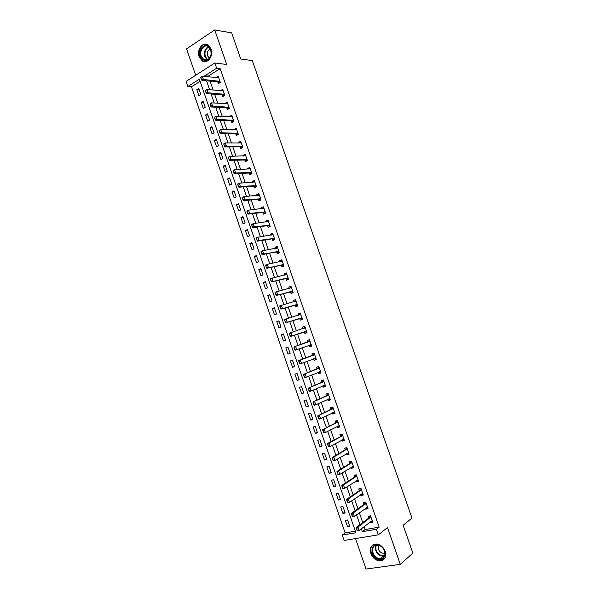 <?xml version="1.0" encoding="UTF-8"?>
<svg xmlns="http://www.w3.org/2000/svg" width="599" height="599" viewBox="0 0 599 599"><rect width="100%" height="100%" fill="white"/><g stroke="black" fill="none" stroke-linecap="round" stroke-linejoin="round"><path stroke-width="0.9" d="M199.145 56.785L202.192 60.873C207.329 64.52 213.798 55.962 211.073 48.961L208.115 44.94C202.889 41.151 196.412 49.829 199.145 56.785M370.848 553.536C372.78 558.141 375.873 560.604 380.118 560.926C384.865 560.185 386.565 557.01 385.217 551.387C383.315 546.865 380.283 544.401 376.127 544.004C371.245 544.663 369.486 547.838 370.848 553.536M200.088 81.329L191.463 86.788L187.884 86.481L186.132 81.397L214.839 63.007L216.651 68.226L204.791 75.751L205.075 76.575M355.529 538.568L366.041 569.05L400.297 564.355L412.868 553.117L403.164 525.263L411.977 518.075L252.299 60.589L240.768 59.039L231.663 32.893L214.712 29.95L186.574 48.871L195.686 75.279M364.155 526.678L365.143 529.538L379.167 527.15L376.419 529.284L378.343 534.832L344.155 540.44L342.299 535.049L355.896 532.751L199.355 79.203L187.884 86.481M191.463 86.788L345.151 532.938L342.299 535.049M345.151 532.938L355.364 531.201M349.809 526.446L347.577 519.984L345.338 520.396L347.555 526.835L349.809 526.446M345.166 512.999L342.942 506.552L340.711 506.986L342.928 513.418L345.166 512.999M340.539 499.573L338.323 493.142L336.099 493.598L338.308 500.023L340.539 499.573M335.919 486.178L333.703 479.754L331.487 480.233L333.703 486.643L335.919 486.178M331.299 472.798L329.091 466.381L326.889 466.891L329.098 473.292L331.299 472.798M326.695 459.44L324.486 453.039L322.299 453.57L324.501 459.965L326.695 459.44M322.097 446.113L319.896 439.718L317.71 440.272L319.911 446.652L322.097 446.113M317.507 432.8L315.306 426.421L313.135 427.005L315.336 433.369L317.507 432.8M312.925 419.517L310.731 413.145L308.567 413.752L310.761 420.109L312.925 419.517M308.35 406.249L306.156 399.892L304.007 400.521L306.194 406.871L308.35 406.249M303.783 393.004L301.596 386.662L299.455 387.313L301.641 393.648L303.783 393.004M299.223 379.788L297.037 373.454L294.91 374.128L297.089 380.455L299.223 379.788M294.671 366.588L292.492 360.261L290.373 360.965L292.552 367.284L294.671 366.588M290.126 353.417L287.947 347.098L285.843 347.824L288.014 354.129L290.126 353.417M285.588 340.262L283.417 333.957L281.32 334.706L283.484 341.003L285.588 340.262M281.058 327.129L278.887 320.839L276.805 321.611L278.969 327.893L281.058 327.129M276.543 314.026L274.372 307.736L272.298 308.537L274.462 314.812L276.543 314.026M272.028 300.938L269.864 294.663L267.798 295.487L269.954 301.746L272.028 300.938M267.521 287.872L265.357 281.605L263.305 282.458L265.462 288.711L267.521 287.872M263.021 274.829L260.864 268.577L258.82 269.445L260.969 275.69L263.021 274.829M258.528 261.808L256.379 255.563L254.343 256.462L256.492 262.691L258.528 261.808M254.043 248.81L251.894 242.58L249.873 243.494L252.014 249.716L254.043 248.81M249.573 235.834L247.424 229.612L245.41 230.555L247.552 236.762L249.573 235.834M245.103 222.873L242.962 216.666L240.955 217.632L243.089 223.831L245.103 222.873M240.641 209.942L238.499 203.742L236.508 204.731L238.642 210.915L240.641 209.942M236.186 197.026L234.052 190.841L232.068 191.852L234.194 198.029L236.186 197.026M231.738 184.14L229.612 177.955L227.635 178.996L229.761 185.158L231.738 184.14M227.306 171.269L225.172 165.099L223.21 166.155L225.329 172.317L227.306 171.269M222.873 158.421L220.746 152.258L218.792 153.344L220.911 159.491L222.873 158.421M218.448 145.594L216.329 139.447L214.382 140.548L216.494 146.688L218.448 145.594M214.03 132.791L211.911 126.651L209.979 127.774L212.091 133.906L214.03 132.791M209.62 120.002L207.509 113.877L205.577 115.023L207.688 121.14L209.62 120.002M205.217 107.243L203.106 101.126L201.189 102.294L203.301 108.404L205.217 107.243M200.822 94.5L198.718 88.39L196.809 89.588L198.913 95.683L200.822 94.5M379.167 527.15L220.17 68.638L208.34 76.11L208.624 76.934M210.084 81.165L213.177 90.09M214.622 94.275L217.729 103.268M219.159 107.401L222.296 116.468M223.712 120.556L226.871 129.691M228.264 133.734L231.454 142.944M232.831 146.927L236.036 156.212M237.399 160.15L240.633 169.502M241.981 173.396L245.238 182.815M246.571 186.663L249.85 196.158M251.168 199.946L254.47 209.515M255.766 213.259L259.105 222.903M260.378 226.594L263.74 236.313M264.998 239.952L268.382 249.738M269.625 253.332L273.039 263.193M274.26 266.742L277.696 276.671M278.902 280.167L282.369 290.171M283.559 293.615L287.041 303.7M288.216 307.092L291.728 317.245M292.881 320.592L296.423 330.82M297.561 334.107L301.117 344.403M302.255 347.682L305.812 357.962M306.965 361.302L310.507 371.552M311.682 374.952L315.216 385.157M316.414 388.624L319.926 398.792M321.146 402.326L324.651 412.449M325.893 416.043L329.383 426.129M330.648 429.79L334.122 439.838M335.41 443.56L338.869 453.563M340.18 457.351L343.624 467.317M344.957 471.166L348.386 481.094M349.741 485.01L353.163 494.894M354.533 498.87L357.94 508.716M359.34 512.766L362.732 522.568M370.197 522.111L370.452 522.83L372.788 522.418L370.504 515.844L368.175 516.263L368.789 518.053L369.995 515.934M365.435 508.364L365.712 509.15L368.041 508.716L365.764 502.149L363.443 502.598L364.057 504.373L365.278 502.239M360.688 494.647L360.98 495.5L363.301 495.036L361.025 488.477L358.719 488.956L359.325 490.716L360.561 488.574M355.941 480.945L356.263 481.866L358.569 481.379L356.3 474.835L354.002 475.336L354.608 477.081L355.836 474.932M351.209 467.272L351.553 468.261L353.844 467.744L351.583 461.215L349.292 461.739L349.891 463.469L351.104 461.32M346.484 453.623L346.843 454.678L349.127 454.139L346.866 447.618L344.59 448.164L345.189 449.886L346.469 447.992M341.767 439.995L342.149 441.119L344.425 440.55L342.164 434.043L339.903 434.619L340.487 436.319L341.782 434.47M337.05 426.398L337.462 427.581L339.723 426.99L337.469 420.491L335.215 421.09L335.799 422.782L337.11 420.977M332.348 412.816L332.782 414.066L335.036 413.452L332.782 406.961L330.543 407.59L331.12 409.267L332.445 407.507M327.653 399.263L328.11 400.581L330.349 399.937L328.102 393.461L325.871 394.112L326.448 395.774L327.788 394.06M322.973 385.734L323.453 387.111L325.676 386.445L323.438 379.976L321.214 380.657L321.783 382.304L323.131 380.635M318.294 372.219L318.795 373.671L321.012 372.975L318.773 366.521L316.564 367.224L317.126 368.857L318.488 367.239M313.621 358.734L314.146 360.246L316.354 359.527L314.116 353.088L311.922 353.814L312.476 355.439L313.861 353.859M308.964 345.279L309.503 346.851L311.705 346.11L309.473 339.67L307.28 340.427L307.841 342.036L309.234 340.502M306.883 332.198L304.314 331.868L304.876 333.478L307.062 332.707L304.831 326.283L302.652 327.061L303.191 328.611M301.746 318.908L299.687 318.511L300.249 320.128L302.428 319.334L300.204 312.918L298.032 313.726L298.549 315.201M297.666 305.595L295.067 305.168L295.636 306.793L297.8 305.977L295.577 299.575L293.42 300.406L293.914 301.821M293.068 292.327L290.463 291.855L291.024 293.488L293.181 292.649L290.964 286.255L288.815 287.108L289.287 288.456M288.478 279.074L285.858 278.565L286.427 280.205L288.568 279.336L286.359 272.957L284.226 273.84L284.667 275.113M283.896 265.851L281.26 265.297L281.837 266.944L283.963 266.053L281.762 259.689L279.636 260.587L280.055 261.793M279.321 252.651L276.678 252.052L277.255 253.706L279.374 252.793L277.172 246.436L275.053 247.365L275.45 248.503M274.754 239.473L272.096 238.829L272.672 240.491L274.784 239.555L272.582 233.206L270.478 234.157L270.853 235.227M270.201 226.317L267.528 225.628L268.105 227.298L270.209 226.332L268.008 219.998L265.919 220.979L266.263 221.974M265.207 213.341L262.961 212.45L263.545 214.128L265.634 213.139L263.44 206.812L261.359 207.816L261.681 208.752M260.58 200.059L258.409 199.295L258.993 200.979L261.067 199.969L258.88 193.657L256.806 194.682L257.113 195.544M256.095 187.03L253.856 186.162L254.448 187.854L256.514 186.821L254.328 180.516L252.269 181.564L252.546 182.366M251.535 173.912L249.319 173.051L249.91 174.751L251.969 173.688L249.783 167.398L247.731 168.469L247.986 169.203M244.789 159.963L245.38 161.67L247.424 160.584L245.253 154.302L243.209 155.403L243.441 156.069M242.415 147.766L240.259 146.89L240.858 148.612L242.894 147.504L240.723 141.229L238.687 142.352L238.896 142.951M237.863 134.723L235.744 133.847L236.343 135.576L238.372 134.438L236.201 128.179L234.179 129.324L234.366 129.856M233.318 121.709L231.236 120.826L231.835 122.563L233.85 121.402L231.686 115.15L229.672 116.318L229.836 116.79M228.781 108.718L226.729 107.827L227.335 109.565L229.342 108.389L227.178 102.144L225.179 103.342L225.321 103.739M224.243 95.75L222.236 94.844L222.843 96.596L224.842 95.391L222.678 89.161L220.806 90.719M219.721 82.804L217.751 81.891L218.358 83.65L220.342 82.422L218.193 76.2L216.306 77.713M214.839 63.007L226.699 64.467L214.712 29.95M220.17 68.638L216.651 68.226M400.297 564.355L387.516 527.547L378.343 534.832M361.362 528.79L362.35 531.665L376.419 529.284M206.55 80.828L209.65 89.805M211.103 94.006L214.225 103.05M215.662 107.206L218.815 116.326M220.23 120.429L223.412 129.616M224.812 133.674L228.009 142.936M229.395 146.942L232.622 156.279M233.992 160.24L237.241 169.644M238.589 173.553L241.869 183.032M243.201 186.888L246.503 196.442M247.821 200.253L251.146 209.875M252.441 213.633L255.795 223.33M257.076 227.043L260.453 236.807M261.718 240.476L265.117 250.315M266.368 253.931L269.797 263.845M271.025 267.409L274.477 277.397M275.69 280.909L279.171 290.972M280.369 294.431L283.866 304.569M285.049 307.976L288.576 318.189M289.736 321.551L293.293 331.839M294.438 335.148L298.01 345.496M299.156 348.79L302.727 359.13M303.888 362.492L307.444 372.795M308.627 376.217L312.176 386.475M313.382 389.964L316.916 400.184M318.144 403.733L321.663 413.916M322.906 417.533L326.418 427.679M327.683 431.355L331.18 441.456M332.467 445.199L335.949 455.262M337.267 459.066L340.726 469.092M342.066 472.963L345.518 482.944M346.873 486.882L350.31 496.826M351.695 500.824L355.117 510.73M356.525 514.796L359.932 524.657M365.143 529.538L362.35 531.665M208.34 76.11L204.791 75.751M372.413 521.34L370.452 522.83M349.464 525.443L347.555 526.835M199.197 89.783L196.809 89.588M203.563 102.444L201.189 102.294M207.943 115.128L205.577 115.023M212.323 127.834L209.979 127.774M216.711 140.563L214.382 140.548M221.106 153.307L218.792 153.344M225.509 166.08L223.21 166.155M229.926 178.869L227.635 178.996M234.344 191.68L232.068 191.852M238.769 204.514L236.508 204.731M243.201 217.37L240.955 217.632M247.642 230.241L245.41 230.555M252.089 243.142L249.873 243.494M256.544 256.058L254.343 256.462M261.007 268.996L258.82 269.445M265.484 281.957L263.305 282.458M269.962 294.94L267.798 295.487M274.447 307.946L272.298 308.537M278.939 320.974L276.805 321.611M283.439 334.025L281.32 334.706M290.111 353.373L288.014 354.129M294.633 366.476L292.552 367.284M299.156 379.601L297.089 380.455M303.693 392.749L301.641 393.648M308.238 405.92L306.194 406.871M312.783 419.105L310.761 420.109M317.343 432.321L315.336 433.369M321.91 445.559L319.911 446.652M326.477 458.819L324.501 459.965M331.06 472.094L329.098 473.292M335.65 485.4L333.703 486.643M340.247 498.727L338.308 500.023M344.852 512.07L342.928 513.418M367.696 507.72L365.712 509.15M362.979 494.123L360.98 495.5M358.277 480.548L356.263 481.866M353.582 466.995L351.553 468.261M348.895 453.465L346.843 454.678M344.215 439.958L342.149 441.119M339.543 426.473L337.462 427.581M334.878 413.018L332.782 414.066M330.229 399.578L328.11 400.581M325.579 386.168L323.453 387.111M320.937 372.773L318.795 373.671M316.309 359.407L314.146 360.246M311.682 346.065L309.503 346.851M304.861 326.358L302.652 327.061M300.256 313.067L298.032 313.726M295.659 299.799L293.42 300.406M291.069 286.554L288.815 287.108M286.487 273.339L284.226 273.84M281.919 260.138L279.636 260.587M277.352 246.96L275.053 247.365M272.792 233.812L270.478 234.157M268.247 220.679L265.919 220.979M263.702 207.568L261.359 207.816M259.172 194.48L256.806 194.682M254.642 181.422L252.269 181.564M250.127 168.379L247.731 168.469M245.612 155.358L243.209 155.403M241.112 142.36L238.687 142.352M236.612 129.384L234.179 129.324M232.127 116.431L229.672 116.318M227.65 103.492L225.179 103.342M223.172 90.584L220.694 90.382M218.687 77.69L216.209 77.443M372.301 521.025L371.792 521.1M371.747 520.973L359.168 530.444L357.461 530.736L356.54 528.647L357.124 530.34M370.474 517.753L368.789 518.053L356.3 527.367L358 527.068L370.923 517.042M372.264 520.92L371.784 520.965M356.824 528.603L358 527.068L359.168 530.444L357.408 530.287M356.3 527.367L356.54 528.647M367.576 507.39L367.067 507.458M365.727 504.051L364.057 504.373L351.456 513.336L353.148 513.021L366.184 503.362M352.549 516.226L351.688 514.593L352.272 516.278L354.316 516.39L352.616 516.697L352.272 516.278M367.524 507.226L354.316 516.39L353.148 513.021L351.972 514.541M367.075 507.488L366.663 507.48M351.456 513.336L351.688 514.593M362.859 493.771L362.35 493.838M360.927 490.252L359.325 490.716L346.619 499.334L348.304 498.997L361.452 489.697M347.705 502.179L346.843 500.554L347.42 502.239L349.464 502.359L347.779 502.688L347.42 502.239M362.784 493.561L349.464 502.359L348.304 498.997L347.121 500.502M362.365 493.876L361.833 493.861M346.619 499.334L346.843 500.554M358.15 480.181L357.64 480.241M356.203 476.609L354.601 477.081L341.789 485.355L343.474 484.995L356.727 476.063M342.868 488.17L342.284 486.485L342.583 488.222L344.627 488.357L342.95 488.702L342.583 488.222M358.06 479.919L344.627 488.357L343.474 484.995L342.284 486.485M357.655 480.286L357.004 480.256M341.789 485.355L342.007 486.545M353.447 466.614L352.938 466.666M351.478 462.99L349.891 463.469L336.975 471.398L338.645 471.024L352.01 462.45M338.031 474.176L337.454 472.499L337.754 474.236L339.798 474.371L338.128 474.745L337.754 474.236M353.343 466.299L339.798 474.371L338.645 471.024L337.454 472.499M352.953 466.726L352.182 466.666M336.975 471.398L337.177 472.559M379.347 545.352C387.98 548.639 385.966 562.873 377.482 558.845C368.977 555.535 370.871 541.474 379.347 545.352M377.819 558.126L380.365 558.657C386.692 558.919 386.026 548.018 379.541 545.637L377.168 545.12C370.759 544.753 371.32 555.662 377.819 558.126M384.902 553.251L381.915 553.109C378.583 551.065 377.52 548.482 378.733 545.352M373.17 544.746C368.505 547.733 371.193 557.467 377.348 559.84L380.53 560.507L384.288 559.024M200.5 56.336C197.221 47.838 207.988 40.635 210.818 49.567L211.23 54.127L209.777 57.998C206.131 61.802 203.039 61.248 200.5 56.336M210.773 49.874L208.407 46.655C204.229 43.63 199.04 50.563 201.227 56.134L203.653 59.398C205.936 60.611 207.995 60.035 209.815 57.669L211.162 54.09L210.773 49.874M209.351 58.215L207.636 55.909C206.872 52.487 207.771 50.136 210.339 48.856M206.805 44.319C201.848 43.091 197.468 50.945 199.744 56.838L202.762 60.888L205.06 61.667M348.76 453.069L348.244 453.121M346.828 449.49L345.189 449.886L332.16 457.464L333.823 457.074L347.3 448.861M333.209 460.212L332.632 458.534L332.932 460.272L334.983 460.421L333.314 460.811L332.932 460.272M348.633 452.709L334.983 460.421L333.823 457.074L332.632 458.534M348.266 453.181L347.368 453.099M332.16 457.464L332.355 458.602M344.073 439.546L343.556 439.591M342.096 434.058L341.715 434.268L342.201 434.14M342.231 435.773L342.598 435.293M342.066 435.817L327.361 443.56L329.016 443.148L342.119 435.907L340.621 436.207M328.394 446.27L327.818 444.593L328.117 446.337L330.169 446.487L328.514 446.899L328.117 446.337M343.931 439.134L330.169 446.487L329.016 443.148L327.818 444.593M343.586 439.666L342.561 439.554M327.361 443.56L327.541 444.668M339.393 426.046L338.884 426.091M337.492 420.55L337.042 420.783L337.529 420.655M337.372 422.265L322.569 429.685L337.911 421.756M335.942 422.662L337.581 422.205L335.957 422.639M323.587 432.351L323.011 430.681L323.318 432.418L325.369 432.583L323.715 433.01L323.318 432.418M339.236 425.582L325.369 432.583L324.216 429.251L323.011 430.681M338.907 426.174L337.761 426.016M322.569 429.685L322.741 430.756M334.729 412.569L334.212 412.614M332.834 407.103L332.378 407.32L332.864 407.185M332.737 408.817L317.784 415.826L333.224 408.233M318.795 418.454L318.219 416.792L318.518 418.529L320.57 418.701L318.93 419.15L318.518 418.529M334.549 412.06L320.57 418.701L319.424 415.377L318.219 416.792M334.242 412.704L332.969 412.509M317.784 415.826L317.942 416.867M330.064 399.121L329.547 399.159M328.185 393.678L327.72 393.887L328.207 393.745M328.057 395.303L313.007 401.996L328.552 394.741M328.215 395.175L326.612 395.639L328.207 395.175M314.003 404.587L313.427 402.925L313.734 404.669L315.785 404.842L314.153 405.313L313.734 404.669M329.869 398.56L315.785 404.842L314.64 401.525L313.427 402.925M329.585 399.256L328.185 399.016M313.007 401.996L313.157 403.007M325.414 385.689L324.898 385.726M323.535 380.268L323.078 380.47L323.557 380.32M323.385 381.818L308.238 388.189L323.879 381.271M309.226 390.75L308.65 389.088L308.957 390.825L311.008 391.012L309.384 391.499L308.957 390.825M325.205 385.082L311.008 391.012L309.863 387.695L308.65 389.088M324.935 385.831L323.4 385.539M308.238 388.189L308.38 389.17M320.772 372.286L320.248 372.316M318.9 366.887L318.436 367.075L318.915 366.925M318.72 368.355L303.483 374.405L319.222 367.816M304.449 376.928L303.88 375.274L304.18 377.011L306.239 377.205L304.621 377.707L304.18 377.011M320.54 371.62L306.239 377.205L305.093 373.896L303.88 375.274M320.293 372.436L318.631 372.084M303.483 374.405L303.611 375.356M316.13 358.898L315.613 358.928M314.273 353.53L313.809 353.709L314.28 353.552M314.063 354.915L298.729 360.643L314.572 354.391M299.687 363.136L299.118 361.482L299.418 363.219L301.477 363.421L299.867 363.945L299.418 363.219M315.89 358.187L301.477 363.421L300.339 360.119L299.118 361.482M315.658 359.056L313.861 358.644M298.729 360.643L298.849 361.571M311.502 345.541L310.986 345.563M309.653 340.202L309.181 340.367L309.653 340.202M309.413 341.497L293.989 346.911L309.93 340.988M294.933 349.367L294.364 347.712L294.671 349.457L296.722 349.659L295.127 350.205L294.671 349.457M311.24 344.784L296.722 349.659L295.584 346.364L294.364 347.712M311.031 345.698L309.151 345.234L310.716 344.695M293.989 346.911L294.102 347.802M306.366 332.22L306.883 332.205M305.033 326.874L304.614 327.174M303.364 328.559L304.569 327.039M289.354 334.062L290.186 335.62L289.25 333.201L305.295 327.608M306.606 331.397L290.388 336.488L289.923 335.71M305.887 331.314L290.388 336.488M289.617 333.972L290.844 332.632L291.983 335.927L290.186 335.62M300.428 313.569L300.002 313.861M298.826 315.119L299.957 313.741M284.615 320.345L285.446 321.895L284.525 319.514L300.668 314.25M301.971 318.032L285.663 322.801L285.184 321.992M301.252 317.934L285.663 322.801M284.884 320.248L286.105 318.93L287.243 322.217L285.446 321.895M297.141 305.61L297.681 305.632M295.824 300.286L295.397 300.578M294.296 301.716L295.359 300.458M279.89 306.658L280.459 308.298L279.808 305.857L296.048 300.923M297.351 304.689L280.938 309.129L280.459 308.298M296.625 304.577L280.938 309.129M280.152 306.553L281.38 305.25L282.518 308.53L280.721 308.2M292.544 292.334L293.091 292.379M291.234 287.026L290.807 287.31M289.774 288.329L290.77 287.206M275.173 292.993L275.735 294.626L275.098 292.215L291.436 287.61M292.739 291.376L276.229 295.487L275.735 294.626M292.012 291.249L276.229 295.487M275.435 292.889L276.663 291.593L277.794 294.865L275.997 294.528M287.954 279.089L288.501 279.149M286.644 273.788L286.217 274.072M285.266 274.978L286.187 273.975M270.463 279.344L271.025 280.983L270.396 278.602L286.831 274.32M288.134 278.078L271.527 281.867L271.025 280.983M287.4 277.936L271.527 281.867M270.718 279.239L271.953 277.958L273.084 281.231L271.287 280.879M283.372 265.859L283.926 265.941M282.069 260.572L281.635 260.85M280.759 261.651L281.605 260.767M265.754 265.724L266.323 267.356L265.709 265.013L267.259 264.346L282.234 261.052M283.537 264.803L266.832 268.27L266.323 267.356M282.795 264.653L266.832 268.27M266.016 265.619L267.259 264.346L268.382 267.611L266.577 267.251M278.797 252.658L279.359 252.756M277.494 247.38L277.067 247.657M276.266 248.353L277.038 247.574M261.067 252.134L261.628 253.759L261.022 251.445L262.564 250.764L277.644 247.814M278.947 251.558L263.687 254.021L262.145 254.695L261.628 253.759M278.198 251.385L262.145 254.695M261.321 252.014L262.564 250.764L263.687 254.021L261.883 253.647M274.23 239.473L274.627 239.622M272.934 234.209L272.5 234.479M271.781 235.085L272.478 234.411M256.379 238.559L256.941 240.184L256.342 237.9L257.877 237.204L273.069 234.591M274.364 238.327L259 240.454L257.465 241.15L256.941 240.184M273.616 238.147L272.096 238.829L257.465 241.15M256.634 238.439L257.877 237.204L259 240.454L257.196 240.072M268.374 221.061L267.948 221.331M267.311 221.84L267.925 221.271M251.7 225.014L252.261 226.639L251.677 224.378L253.205 223.667L268.494 221.39M269.79 225.127L254.32 226.909L252.8 227.627L252.261 226.639M269.033 224.932L267.528 225.628L252.8 227.627M251.954 224.895L253.205 223.667L254.32 226.909L252.516 226.519M263.83 207.935L263.395 208.197M262.841 208.624L263.38 208.145M247.028 211.484L247.589 213.109L247.02 210.885L248.533 210.152L263.927 208.22M265.222 211.941L249.656 213.394L248.136 214.12L247.589 213.109M264.466 211.732L262.961 212.45L248.136 214.12M247.282 211.365L248.533 210.152L249.656 213.394L247.844 212.989M259.292 194.825L258.858 195.094M258.386 195.439L258.843 195.049M242.37 197.984L242.924 199.602L242.363 197.415L243.875 196.659L259.374 195.064M260.662 198.786L244.991 199.894L243.479 200.643L242.924 199.602M259.899 198.561L258.409 199.295L243.479 200.643M242.617 197.857L243.875 196.659L244.991 199.894L243.179 199.482M254.755 181.744L254.32 182.006M253.939 182.276L254.313 181.976M237.713 184.507L238.275 186.124L237.721 183.968L239.226 183.197L254.822 181.931M256.11 185.645L240.341 186.424L238.836 187.188L238.275 186.124M255.346 185.413L253.856 186.162L238.836 187.188M237.968 184.38L239.226 183.197L240.341 186.424L238.522 185.997M250.232 168.686L249.798 168.94M233.071 171.052L233.625 172.669L233.086 170.535L234.576 169.749L250.277 168.828M251.565 172.534L235.692 172.976L234.194 173.762L233.625 172.669M250.801 172.28L249.319 173.051L234.194 173.762M233.318 170.925L234.576 169.749L235.692 172.976L233.872 172.534M245.717 155.65L245.073 156.032M228.429 157.627L228.99 159.237L228.459 157.14L229.941 156.332L245.747 155.74M247.028 159.439L231.057 159.551L229.567 160.352L228.99 159.237M246.975 160.824L244.781 159.963L229.567 160.352M228.676 157.492L229.941 156.332L231.057 159.551L229.237 159.102M241.21 142.637L240.768 142.884M240.768 142.876L241.217 142.674M223.801 144.217L224.355 145.827L223.839 143.76L225.314 142.929L240.641 142.951M242.498 146.373L226.429 146.149L224.947 146.965L224.355 145.827M241.726 146.089L240.259 146.89L224.947 146.965M224.048 144.082L225.314 142.929L226.429 146.149L224.603 145.684M219.182 130.837L219.736 132.439L219.227 130.402L220.694 129.556L236.702 129.631M237.983 133.322L221.802 132.768L220.335 133.607L219.736 132.439M237.204 133.03L235.744 133.847L220.335 133.607M219.429 130.694L220.694 129.556L221.802 132.768L219.983 132.297M214.569 117.471L215.123 119.074L214.622 117.067L216.082 116.206L232.195 116.61M233.468 120.294L217.19 119.411L215.73 120.264L215.123 119.074M232.682 119.987L231.236 120.826L215.73 120.264M214.809 117.329L216.082 116.206L217.19 119.411L215.363 118.931M209.964 104.136L210.511 105.738L210.024 103.762L211.484 102.878L227.687 103.612M228.96 107.288L212.585 106.075L211.133 106.951L210.511 105.738M228.174 106.974L226.729 107.827L211.133 106.951M210.204 103.986L211.484 102.878L212.585 106.075L210.758 105.589M205.367 90.823L205.914 92.418L205.442 90.471L206.887 89.58L223.195 90.636M224.468 94.313L207.988 92.77L206.543 93.661L205.914 92.418M223.674 93.976L222.236 94.844L206.543 93.661M205.607 90.674L206.887 89.58L207.988 92.77L206.161 92.268M200.777 77.533L201.324 79.128L200.86 77.211L202.297 76.298L218.702 77.683M219.975 81.352L203.398 79.48L201.96 80.393L201.324 79.128M219.182 81L217.751 81.891L201.96 80.393M201.017 77.376L202.297 76.298L203.398 79.48L201.564 78.971M370.624 517.573L368.939 517.873M365.877 503.879L364.207 504.201M361.145 490.207L359.475 490.544M356.412 476.564L354.758 476.916M351.695 462.937L350.048 463.312M384.356 556.157L380.575 555.812C376.097 553.139 374.532 549.635 375.88 545.277M376.337 545.187C375.011 549.395 376.524 552.795 380.859 555.393L384.551 555.715M207.179 59.803L204.836 56.613C203.765 51.888 204.985 48.586 208.504 46.715M208.871 46.992C205.472 48.804 204.296 51.993 205.337 56.553L207.591 59.638M346.986 449.34L345.346 449.729M342.284 435.758L340.644 436.177M332.894 408.675L331.284 409.132M323.55 381.69L321.948 382.177M324.695 385.03L324.284 385.15M318.885 368.228L317.29 368.737M320.038 371.56L319.454 371.739M314.228 354.795L312.648 355.319M315.373 358.12L314.4 358.434M309.586 341.378L308.006 341.924M304.943 327.99L303.379 328.552M306.089 331.299L304.524 331.853M300.316 314.617L299.53 314.909M301.462 317.927L299.897 318.503M295.689 301.275L295.187 301.469M296.834 304.577L295.277 305.168M292.215 291.249L290.672 291.855M287.61 277.943L286.067 278.572M283.005 264.661L281.478 265.305M278.415 251.4L276.888 252.067M273.825 238.17L272.313 238.844M269.251 224.954L267.738 225.651M264.683 211.761L263.178 212.48M260.116 198.591L258.626 199.325M255.563 185.443L254.073 186.199M251.018 172.325L249.536 173.089M246.256 159.177L244.781 159.963M246.481 159.222L245.006 160M241.951 146.141L240.484 146.942M237.421 133.083L235.969 133.899M232.906 120.047L231.461 120.886M228.399 107.034L226.961 107.887M223.899 94.043L222.461 94.912M219.406 81.075L217.976 81.958M370.541 517.686L368.864 517.985M365.809 503.976L364.14 504.298M361.085 490.289L359.415 490.633M356.36 476.632L354.705 476.991M351.65 462.997L350.003 463.371M383.704 553.483L384.828 552.533M384.378 556.119L383.105 556.336L380.365 558.657M207.097 59.833L203.653 59.398M346.948 449.385L345.309 449.782M332.887 408.69L331.269 409.139"/></g></svg>
